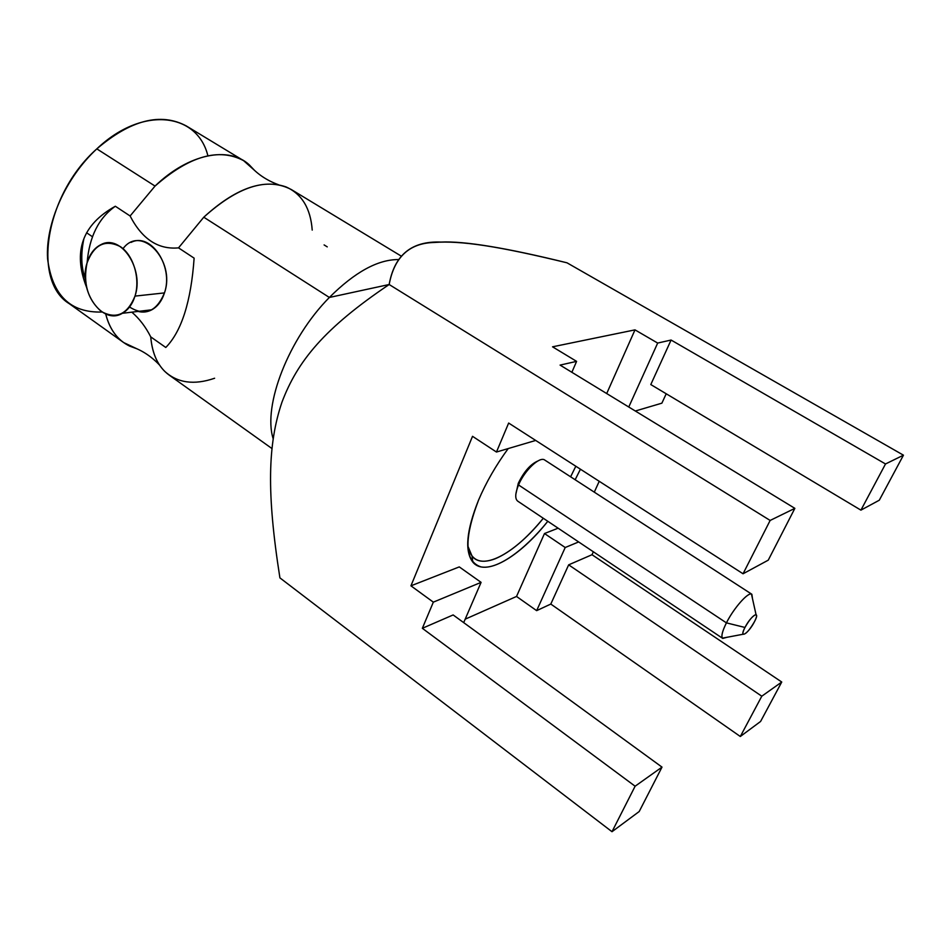 <?xml version="1.0" encoding="UTF-8"?>
<svg xmlns="http://www.w3.org/2000/svg" width="951" height="951" viewBox="0 0 951 951"><rect width="100%" height="100%" fill="white"/><g stroke="black" fill="none" stroke-linecap="round" stroke-linejoin="round"><path stroke-width="1.43" d="M207.889 155.809C197.439 112.753 142.543 105.383 96.824 148.867C65.667 177.623 45.339 223.592 47.574 258.672C52.198 295.238 70.374 313.01 102.102 312.023M278.441 184.72C266.387 180.286 256.627 173.617 249.162 164.725L254.44 170.288L243.563 160.624C218.789 147.536 189.285 156.012 155.037 186.075L96.824 148.867C130.822 119.921 160.648 112.289 186.289 125.936L243.563 160.624M87.123 262.69C89.287 236.799 98.69 217.981 115.333 206.248L130.109 215.984C142.079 239.117 158.211 249.744 178.526 247.866L203.776 217.208L329.367 297.461C354.818 272.105 377.856 259.468 398.469 259.564C377.856 259.468 354.818 272.105 329.367 297.461L203.776 217.208C238.202 186.206 267.409 176.993 291.398 189.594L401.274 256.128M324.101 244.918L327.239 246.868M271.891 448.503L169.195 375.11C158.472 367.348 152.326 354.604 150.733 336.88C145.61 326.775 139.298 318.537 131.82 312.166C139.298 318.537 145.61 326.775 150.733 336.88L165.783 347.472L150.733 336.88C152.005 351.775 156.63 363.223 164.594 371.223C177.373 382.991 194.052 385.345 214.617 378.248M123.701 342.586C114.905 336.285 108.913 326.74 105.692 313.961C109.722 329.605 117.71 340.315 129.669 346.116L136.873 348.779L123.701 342.586L69.221 303.654C31.942 281.151 44.887 194.836 96.824 148.867L155.037 186.075L130.109 215.984L115.333 206.248C82.25 224.65 72.645 251.623 86.517 287.178M249.162 164.725C228.858 145.943 188.738 153.527 155.037 186.075L130.109 215.984C142.079 239.117 158.211 249.744 178.526 247.866L194.123 258.149L178.526 247.866L203.776 217.208C234.897 188.762 262.31 178.657 286.013 186.907C301.883 194.004 310.608 208.388 312.213 230.094M129.538 307.007C144.802 316.528 156.451 311.833 164.464 292.908C175.983 260.515 141.069 224.056 123.036 248.651M131.107 242.386C150.781 232.032 173.855 266.47 164.464 292.908L134.994 296.106C144.362 269.109 121.015 233.91 101.258 244.478C94.529 247.7 89.798 253.858 87.04 262.94C77.923 290.519 102.268 325.777 122.37 313.295C128.207 309.967 132.415 304.237 134.994 296.106L164.464 292.908C161.872 300.885 157.664 306.507 151.851 309.776C147.464 312.106 142.876 312.653 138.085 311.417M134.994 296.106C140.427 278.726 133.52 255.296 120.456 246.689C105.252 239.034 94.113 244.455 87.04 262.94C82.927 283.255 87.658 299.422 101.258 311.452C116.177 319.643 127.422 314.531 134.994 296.106M165.783 347.472C181.593 331.328 191.044 301.55 194.123 258.149M329.367 297.461C288.605 338.52 262.738 405.53 273.115 438.577C262.738 405.53 288.605 338.52 329.367 297.461L389.161 284.515C324.564 328.059 297.437 360.988 281.924 402.297C267.766 444.153 266.518 492.808 279.915 577.875L612.004 831.709L279.915 577.875C266.518 492.808 267.766 444.153 281.924 402.297C297.437 360.988 324.564 328.059 389.161 284.515L329.367 297.461M566.998 262.809C506.301 247.831 464.278 240.912 440.931 242.077C411.664 240.865 394.403 255.011 389.161 284.515L770.144 520.447L389.161 284.515C394.285 257.02 409.382 243.004 434.476 242.457C460.866 240.46 498.669 246.214 566.998 262.809L903.45 455.184L879.295 500.214L903.45 455.184L566.998 262.809M666.211 393.773L661.884 403.165L666.211 393.773M599.225 481.289L594.292 492.154L599.225 481.289M593.353 551.794L592.009 554.718L781.746 682.022L760.586 721.464L740.318 736.502L550.795 604.063L536.649 610.649L516.524 596.455L465.182 619.172L516.524 596.455L544.483 533.535L558.118 528.197L544.483 533.535L565.203 547.514L536.649 610.649L550.795 604.063L568.662 564.846L592.009 554.718L593.353 551.794M639.203 811.524L612.004 831.709L635.113 786.215L422.339 628.302L433.335 602.149L410.939 585.828L472.528 436.319L496.458 452.034L508.654 423.052L743.052 573.774L770.144 520.447L794.858 508.357L560.08 365.101L576.591 361.368L552.543 346.818L634.995 329.866L657.676 343.061L671.085 340.042L885.512 463.969L903.45 455.184L885.512 463.969L860.917 510.14L879.295 500.214L860.917 510.14L650.793 384.561L860.917 510.14L885.512 463.969L671.085 340.042L650.793 384.561L671.085 340.042L657.676 343.061L628.766 407.004L657.676 343.061L634.995 329.866L552.543 346.818L576.591 361.368L560.08 365.101L794.858 508.357L770.144 520.447L743.052 573.774L768.253 560.163L794.858 508.357L768.253 560.163L743.052 573.774L508.654 423.052L496.458 452.034L535.698 440.444L496.458 452.034L472.528 436.319L410.939 585.828L459.274 566.903L481.087 582.369L433.335 602.149L422.339 628.302L453.14 614.94L662.003 767.112L635.113 786.215L612.004 831.709L639.203 811.524L662.003 767.112L639.203 811.524M760.586 721.464L781.746 682.022L761.787 696.203L740.318 736.502L760.586 721.464M571.872 372.293L576.591 361.368L571.872 372.293M463.684 622.632L481.087 582.369L459.274 566.903L410.939 585.828L433.335 602.149L481.087 582.369L463.684 622.632M578.648 541.939L565.203 547.514L544.483 533.535L516.524 596.455L536.649 610.649L565.203 547.514L578.648 541.939M635.327 411.01L661.884 403.165L635.327 411.01M606.702 393.548L634.995 329.866L606.702 393.548M478.567 500.095C486.02 482.561 495.899 465.384 508.203 448.563C495.899 465.384 486.02 482.561 478.567 500.095C466.418 530.468 464.492 551.128 472.802 562.089C485.117 577.328 519.21 557.393 547.8 521.279C524.084 550.831 496.838 570.065 480.933 566.879C464.492 561.375 463.708 539.11 478.567 500.095M580.431 469.212L575.153 479.744L580.431 469.212M575.819 466.24L570.612 476.808L575.819 466.24M543.294 518.271C516.013 552.365 483.75 570.802 472.076 556.204L467.726 545.731C470.804 560.222 480.017 564.561 495.352 558.712C510.521 552.234 526.497 538.753 543.294 518.271M662.003 767.112L453.14 614.94L422.339 628.302L635.113 786.215L662.003 767.112M781.746 682.022L592.009 554.718L568.662 564.846L761.787 696.203L781.746 682.022M761.787 696.203L568.662 564.846L550.795 604.063L740.318 736.502L761.787 696.203M83.89 238.713C80.657 254.214 81.144 267.623 85.364 278.952C81.144 267.623 80.657 254.214 83.89 238.713M92.473 236.751L86.589 232.757L92.473 236.751M515.834 494.306L518.271 483.346C523.894 471.72 530.396 464.29 537.755 461.033M744.966 627.458C738.416 639.88 748.449 633.639 754.488 621.669C761.073 609.318 751.147 615.226 744.966 627.458C743.171 631.024 742.553 633.283 743.1 634.246C745.667 634.472 749.471 630.275 754.488 621.669C756.58 617.484 757.103 615.131 756.033 614.596C753.121 615.356 749.436 619.648 744.966 627.458L726.421 622.869L744.966 627.458M727.135 637.253L722.439 638.145C721.096 636.017 722.427 630.929 726.421 622.869C722.154 631.512 720.929 636.706 722.76 638.43L727.135 637.253M722.76 638.43L517.701 501.129C514.848 498.752 515.121 493.355 518.545 484.962L726.421 622.869L518.545 484.962C524.548 470.365 539.799 456.005 544.768 460.058L751.861 594.268C748.687 591.296 733.899 607.832 726.421 622.869C733.613 608.438 747.712 592.307 751.468 594.09L752.503 598.75L751.861 594.268M129.669 346.116C140.784 349.469 150.757 355.793 159.602 365.125M151.851 309.776L122.37 313.295M472.802 562.089L472.076 556.204M722.439 638.145L743.1 634.246M756.033 614.596L751.468 594.09"/></g></svg>
